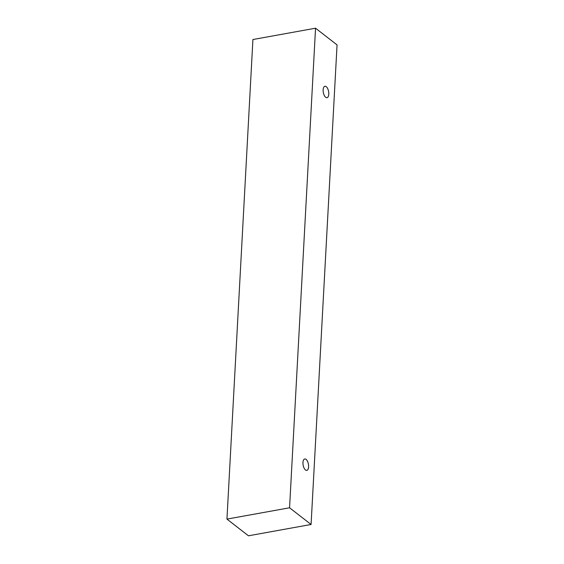 <?xml version="1.0" encoding="UTF-8"?>
<svg xmlns="http://www.w3.org/2000/svg" width="564" height="564" viewBox="0 0 564 564"><rect width="100%" height="100%" fill="white"/><g stroke="black" fill="none" stroke-linecap="round" stroke-linejoin="round"><path stroke-width="0.85" d="M323.144 89.796A5.802 2.679 -100.2 0 1 324.927 86.271A5.802 2.679 -100.2 0 1 326.253 86.687A5.802 2.679 -100.2 0 1 328.77 92.863A5.802 2.679 -100.2 0 1 326.993 97.692A5.802 2.679 -100.2 0 1 323.144 89.796M306.069 459.371A5.802 2.679 -100.2 0 1 308.586 465.547A5.802 2.679 -100.2 0 1 306.809 470.383A5.802 2.679 -100.2 0 1 302.96 462.487A5.802 2.679 -100.2 0 1 304.75 458.962A5.802 2.679 -100.2 0 1 306.069 459.371M337.053 44.894L311.081 524.478L289.565 507.783L315.544 28.2L337.053 44.894M311.081 524.478L248.456 535.8L226.947 519.106L252.919 39.522L315.544 28.2M226.947 519.106L289.565 507.783"/></g></svg>
